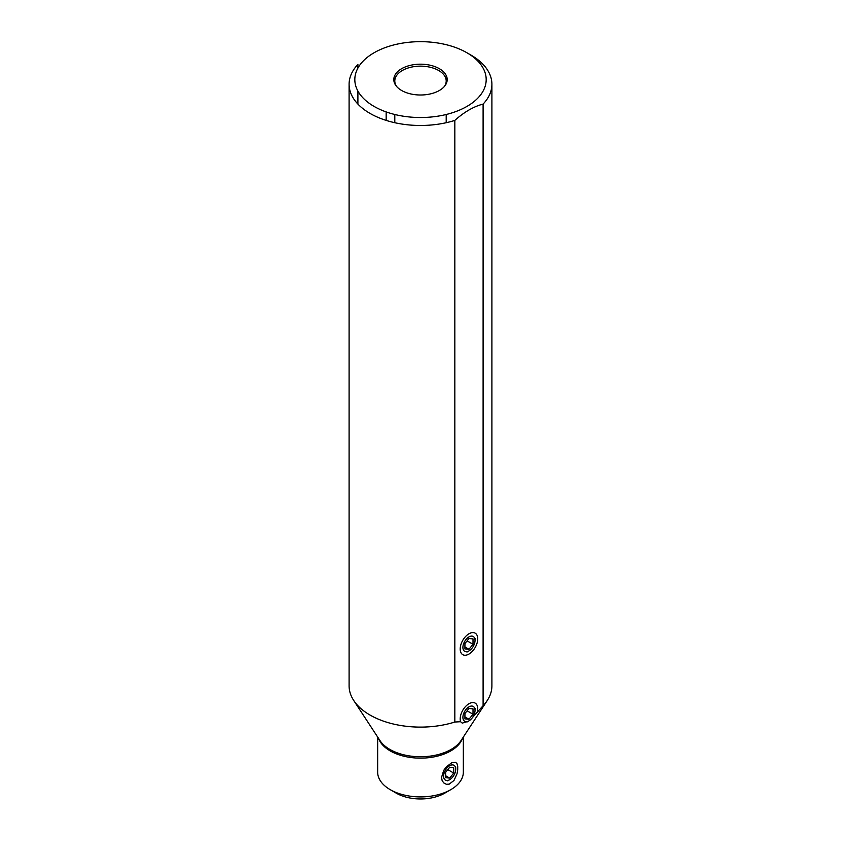 <?xml version="1.0" encoding="UTF-8"?>
<svg xmlns="http://www.w3.org/2000/svg" width="841" height="841" viewBox="0 0 841 841"><rect width="100%" height="100%" fill="white"/><g stroke="black" fill="none" stroke-linecap="round" stroke-linejoin="round"><path stroke-width="1.26" d="M396.269 793.158L390.203 789.657L396.269 793.158A34.271 19.785 0 0 0 444.731 793.158L450.797 789.657A42.838 24.736 0 0 0 463.338 772.164L463.338 737.042M377.662 737.042L377.662 772.164A42.838 24.736 180 0 0 390.203 789.657A42.838 24.736 0 0 0 450.797 789.657M441.546 777.389L442.135 780.574L443.722 782.897L446.287 784.264L449.178 784.159L453.972 780.501L457.02 773.804L457.714 769.893L457.714 766.288L457.02 763.744L455.727 762.377L451.806 762.682L446.287 766.918L443.722 770.356L441.546 777.389M467.48 721.515L462.256 723.134L460.584 721.715L454.834 722.03A71.401 41.22 180 0 1 370.008 715.039A71.401 41.22 180 0 1 353.714 700.458A71.401 41.22 180 0 1 349.099 685.888L349.099 84.258A71.401 41.22 180 0 1 357.898 64.431L357.898 68.11M466.944 52.773A65.682 37.929 180 0 1 478.098 97.829A65.682 37.929 180 0 1 381.089 109.929A65.682 37.929 180 0 1 374.056 52.773A65.682 37.929 180 0 1 388.92 46.339A65.682 37.929 180 0 1 466.944 52.773L470.992 55.107A71.401 41.22 180 0 1 491.901 84.258L491.901 685.888A71.401 41.22 180 0 1 487.286 700.458A71.401 41.22 180 0 1 483.102 705.704L472.537 717.457M357.898 91.08L357.898 104.074M454.834 722.03L454.834 120.4A71.401 41.22 180 0 1 349.099 84.258M491.901 84.258A71.401 41.22 180 0 1 483.102 104.074C473.683 106.523 464.253 111.969 454.834 120.4M483.102 104.074L483.102 705.704M386.166 120.4L386.166 111.927M477.352 712.033A12.415 7.17 120 0 0 477.741 708.805A12.415 7.17 120 0 0 472.095 702.592A12.415 7.17 120 0 0 460.195 718.939A12.415 7.17 120 0 0 460.584 721.715M460.195 648.979A12.415 7.17 120 0 0 460.773 652.259A12.415 7.17 120 0 0 470.561 652.963A12.415 7.17 120 0 0 477.741 638.845A12.415 7.17 120 0 0 472.095 632.642A12.415 7.17 120 0 0 460.195 648.979M396.605 86.465A25.703 14.844 180 0 1 394.797 80.988A25.703 14.844 180 0 1 410.66 67.28A25.703 14.844 180 0 1 438.676 70.497A25.703 14.844 180 0 1 446.203 80.988A25.703 14.844 180 0 1 444.395 86.465M401.63 90.492A26.691 15.411 0 0 0 444.868 85.887A26.691 15.411 0 0 0 439.37 68.699A26.691 15.411 0 0 0 405.362 66.902A26.691 15.411 0 0 0 396.132 85.887A26.691 15.411 0 0 0 401.63 90.492M455.738 769.189A8.568 4.951 -60 0 1 449.683 779.691A8.568 4.951 -60 0 1 443.617 776.19A8.568 4.951 -60 0 1 449.683 765.699A8.568 4.951 -60 0 1 455.738 769.189L455.738 767.675M453.72 767.665L449.683 767.307L445.635 772.332L445.635 777.715L449.683 778.072L453.72 773.047L453.72 767.665M447.801 769.641L453.72 773.047M445.635 775.749L449.683 778.072M475.028 710.372A8.568 4.951 -60 0 1 468.963 720.863A8.568 4.951 -60 0 1 462.907 717.362A8.568 4.951 -60 0 1 468.963 706.871A8.568 4.951 -60 0 1 475.028 710.372L475.028 708.385M473.01 708.847L468.963 708.479L464.926 713.504L464.926 718.897L468.963 719.255L473.01 714.23L473.01 708.847M467.091 710.813L473.01 714.23M464.926 716.921L468.963 719.255M475.028 640.411A8.568 4.951 -60 0 1 468.963 650.913A8.568 4.951 -60 0 1 462.907 647.412A8.568 4.951 -60 0 1 468.963 636.921A8.568 4.951 -60 0 1 475.028 640.411L475.028 638.424M473.01 638.887L468.963 638.529L464.926 643.554L464.926 648.937L468.963 649.294L473.01 644.269L473.01 638.887M467.091 640.863L473.01 644.269M464.926 646.971L468.963 649.294M462.466 738.377A42.838 24.736 180 0 1 432.81 757.1A42.838 24.736 180 0 1 390.203 750.897A42.838 24.736 180 0 1 378.534 738.377M487.286 700.458L461.026 740.585A43.322 25.009 180 0 1 389.867 749.426A43.322 25.009 180 0 1 379.974 740.585L353.714 700.458M394.797 114.492L394.797 122.712M446.203 114.492L446.203 122.712M449.683 779.691L447.664 780.847M468.963 720.863L466.944 722.03M468.963 650.913L466.944 652.069"/></g></svg>
